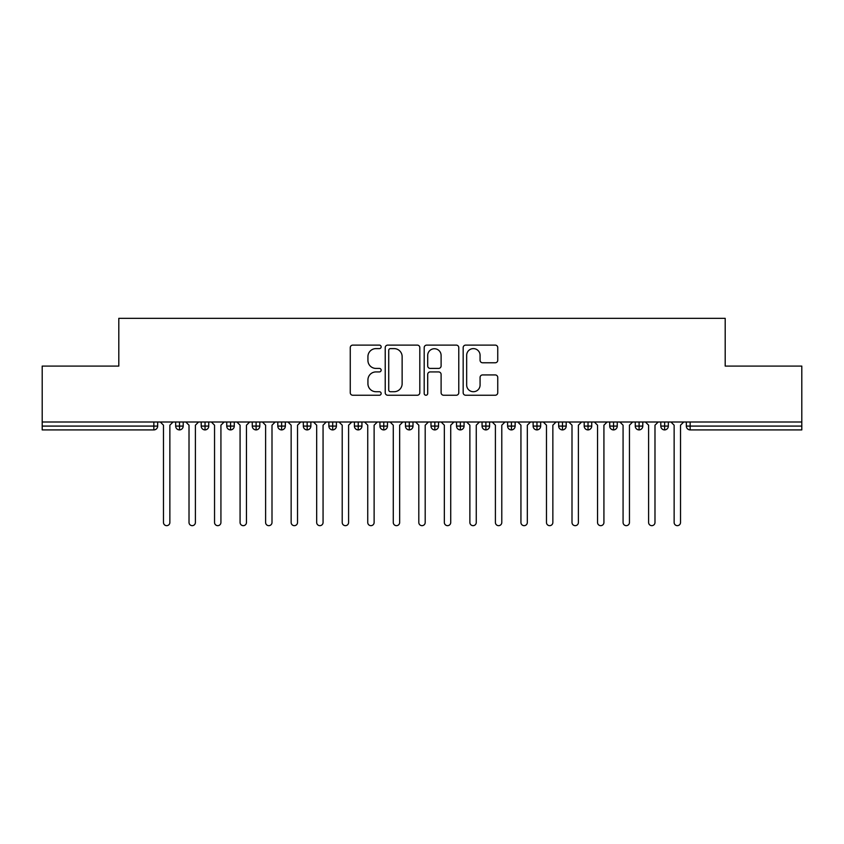 <?xml version="1.0" encoding="UTF-8"?>
<svg xmlns="http://www.w3.org/2000/svg" width="844" height="844" viewBox="0 0 844 844"><rect width="100%" height="100%" fill="white"/><g stroke="black" fill="none" stroke-linecap="round" stroke-linejoin="round"><path stroke-width="1.27" d="M381.15 346.863A1.751 1.751 0 0 0 379.399 345.112L352.771 345.112A2.511 2.511 0 0 0 350.26 347.612L350.26 392.724A2.511 2.511 0 0 0 352.771 395.235L379.399 395.235A1.751 1.751 0 0 0 381.15 393.473A1.751 1.751 0 0 0 379.399 391.721L375.949 391.721A8.018 8.018 0 0 1 367.931 383.703L367.931 379.948A8.018 8.018 0 0 1 375.949 371.919L379.399 371.919A1.751 1.751 0 0 0 381.15 370.168A1.751 1.751 0 0 0 379.399 368.417L375.949 368.417A8.018 8.018 0 0 1 367.931 360.399L367.931 356.632A8.018 8.018 0 0 1 375.949 348.614L379.399 348.614A1.751 1.751 0 0 0 381.15 346.863M495.249 362.772A2.511 2.511 0 0 0 497.749 360.272L497.749 347.612A2.511 2.511 0 0 0 495.249 345.112L465.666 345.112A2.511 2.511 0 0 0 463.166 347.612L463.166 392.724A2.511 2.511 0 0 0 465.666 395.235L495.249 395.235A2.511 2.511 0 0 0 497.749 392.724L497.749 377.437A2.511 2.511 0 0 0 495.249 374.926L482.589 374.926A2.511 2.511 0 0 0 480.078 377.437L480.078 385.022A6.699 6.699 0 0 1 473.378 391.721A6.699 6.699 0 0 1 466.669 385.022L466.669 355.324A6.699 6.699 0 0 1 473.378 348.614A6.699 6.699 0 0 1 480.078 355.324L480.078 360.272A2.511 2.511 0 0 0 482.589 362.772L495.249 362.772M42.2 422L801.8 422L801.8 366.085L725.196 366.085L725.196 318.336L118.804 318.336L118.804 366.085L42.2 366.085L42.2 426.083L153.84 426.083L153.84 422M419.806 347.612A2.511 2.511 0 0 0 417.305 345.112L387.723 345.112A2.511 2.511 0 0 0 385.223 347.612L385.223 392.724A2.511 2.511 0 0 0 387.723 395.235L417.305 395.235A2.511 2.511 0 0 0 419.806 392.724L419.806 347.612M426.695 345.112L456.277 345.112A2.511 2.511 0 0 1 458.777 347.612L458.777 392.724A2.511 2.511 0 0 1 456.277 395.235L443.617 395.235A2.511 2.511 0 0 1 441.106 392.724L441.106 374.43A2.511 2.511 0 0 0 438.606 371.919L430.208 371.919A2.511 2.511 0 0 0 427.697 374.43L427.697 393.473A1.751 1.751 0 0 1 425.946 395.235A1.751 1.751 0 0 1 424.194 393.473L424.194 347.612A2.511 2.511 0 0 1 426.695 345.112M157.67 422L157.67 426.083A3.83 3.83 0 0 1 153.84 429.912L42.2 429.912L42.2 426.083M801.8 422L801.8 429.912L690.16 429.912A3.83 3.83 0 0 1 686.33 426.083L686.33 422M179.498 429.912A3.83 3.83 0 0 1 175.668 426.083L175.668 422L175.668 426.083A3.83 3.83 0 0 0 179.498 429.912A3.83 3.83 0 0 0 183.201 426.083L183.201 422L183.201 426.083A3.83 3.83 0 0 1 179.498 429.912L179.498 426.083L183.201 426.083M179.498 422L179.498 426.083L175.668 426.083M153.84 429.912A3.83 3.83 0 0 0 157.67 426.083A3.83 3.83 0 0 1 153.84 429.912L153.84 426.083L157.67 426.083M205.039 422L205.039 426.083L201.21 426.083L201.21 422L201.21 426.083A3.83 3.83 0 0 0 205.039 429.912A3.83 3.83 0 0 0 208.742 426.083L208.742 422L208.742 426.083A3.83 3.83 0 0 1 205.039 429.912A3.83 3.83 0 0 1 201.21 426.083A3.83 3.83 0 0 0 205.039 429.912L205.039 426.083L208.742 426.083M230.57 422L230.57 426.083L226.741 426.083L226.741 422L226.741 426.083A3.83 3.83 0 0 0 230.57 429.912A3.83 3.83 0 0 0 234.273 426.083L234.273 422L234.273 426.083A3.83 3.83 0 0 1 230.57 429.912A3.83 3.83 0 0 1 226.741 426.083A3.83 3.83 0 0 0 230.57 429.912L230.57 426.083L234.273 426.083M256.101 422L256.101 429.912A3.83 3.83 0 0 1 252.272 426.083L252.272 422L252.272 426.083A3.83 3.83 0 0 0 256.101 429.912A3.83 3.83 0 0 0 259.804 426.083L259.804 422M281.632 422L281.632 429.912A3.83 3.83 0 0 1 277.803 426.083A3.83 3.83 0 0 0 281.632 429.912A3.83 3.83 0 0 1 277.803 426.083L277.803 422M285.335 422L285.335 426.083A3.83 3.83 0 0 1 281.632 429.912A3.83 3.83 0 0 0 285.335 426.083L277.803 426.083M307.163 422L307.163 426.083L303.334 426.083L303.334 422L303.334 426.083A3.83 3.83 0 0 0 307.163 429.912A3.83 3.83 0 0 0 310.866 426.083L310.866 422L310.866 426.083A3.83 3.83 0 0 1 307.163 429.912A3.83 3.83 0 0 1 303.334 426.083A3.83 3.83 0 0 0 307.163 429.912L307.163 426.083L310.866 426.083M332.694 429.912A3.83 3.83 0 0 1 328.865 426.083L328.865 422L328.865 426.083A3.83 3.83 0 0 0 332.694 429.912A3.83 3.83 0 0 0 336.397 426.083L336.397 422L336.397 426.083A3.83 3.83 0 0 1 332.694 429.912L332.694 426.083L336.397 426.083M358.236 422L358.236 426.083L354.406 426.083L354.406 422L354.406 426.083A3.83 3.83 0 0 0 358.236 429.912A3.83 3.83 0 0 0 361.939 426.083L361.939 422L361.939 426.083A3.83 3.83 0 0 1 358.236 429.912A3.83 3.83 0 0 1 354.406 426.083A3.83 3.83 0 0 0 358.236 429.912L358.236 426.083L361.939 426.083M383.767 422L383.767 429.912A3.83 3.83 0 0 1 379.937 426.083L379.937 422L379.937 426.083A3.83 3.83 0 0 0 383.767 429.912A3.83 3.83 0 0 0 387.47 426.083L387.47 422M409.298 422L409.298 429.912A3.83 3.83 0 0 1 405.468 426.083L405.468 422L405.468 426.083A3.83 3.83 0 0 0 409.298 429.912A3.83 3.83 0 0 0 413.001 426.083L413.001 422M434.829 422L434.829 429.912A3.83 3.83 0 0 1 430.999 426.083L430.999 422L430.999 426.083A3.83 3.83 0 0 0 434.829 429.912A3.83 3.83 0 0 0 438.532 426.083L438.532 422M460.36 422L460.36 426.083L456.53 426.083L456.53 422L456.53 426.083A3.83 3.83 0 0 0 460.36 429.912A3.83 3.83 0 0 0 464.063 426.083L464.063 422L464.063 426.083A3.83 3.83 0 0 1 460.36 429.912A3.83 3.83 0 0 1 456.53 426.083A3.83 3.83 0 0 0 460.36 429.912L460.36 426.083L464.063 426.083M485.891 422L485.891 426.083L482.061 426.083L482.061 422L482.061 426.083A3.83 3.83 0 0 0 485.891 429.912A3.83 3.83 0 0 0 489.594 426.083L489.594 422L489.594 426.083A3.83 3.83 0 0 1 485.891 429.912A3.83 3.83 0 0 1 482.061 426.083A3.83 3.83 0 0 0 485.891 429.912L485.891 426.083L489.594 426.083M511.432 422L511.432 426.083L507.603 426.083L507.603 422L507.603 426.083A3.83 3.83 0 0 0 511.432 429.912A3.83 3.83 0 0 0 515.135 426.083L515.135 422L515.135 426.083A3.83 3.83 0 0 1 511.432 429.912A3.83 3.83 0 0 1 507.603 426.083A3.83 3.83 0 0 0 511.432 429.912L511.432 426.083L515.135 426.083M536.963 422L536.963 429.912A3.83 3.83 0 0 1 533.134 426.083L533.134 422L533.134 426.083A3.83 3.83 0 0 0 536.963 429.912A3.83 3.83 0 0 0 540.666 426.083L540.666 422M562.494 422L562.494 429.912A3.83 3.83 0 0 1 558.665 426.083L558.665 422L558.665 426.083A3.83 3.83 0 0 0 562.494 429.912A3.83 3.83 0 0 0 566.197 426.083L566.197 422M588.025 422L588.025 426.083L584.196 426.083L584.196 422L584.196 426.083A3.83 3.83 0 0 0 588.025 429.912A3.83 3.83 0 0 0 591.728 426.083L591.728 422L591.728 426.083A3.83 3.83 0 0 1 588.025 429.912A3.83 3.83 0 0 1 584.196 426.083A3.83 3.83 0 0 0 588.025 429.912L588.025 426.083L591.728 426.083M613.556 422L613.556 429.912A3.83 3.83 0 0 1 609.727 426.083L609.727 422L609.727 426.083A3.83 3.83 0 0 0 613.556 429.912A3.83 3.83 0 0 0 617.259 426.083L617.259 422M639.087 422L639.087 429.912A3.83 3.83 0 0 1 635.258 426.083L635.258 422L635.258 426.083A3.83 3.83 0 0 0 639.087 429.912A3.83 3.83 0 0 0 642.79 426.083L642.79 422M664.629 422L664.629 429.912A3.83 3.83 0 0 1 660.799 426.083L660.799 422L660.799 426.083A3.83 3.83 0 0 0 664.629 429.912A3.83 3.83 0 0 0 668.332 426.083L668.332 422M332.694 422L332.694 426.083L328.865 426.083M390.487 348.614A1.751 1.751 0 0 0 388.725 350.365L388.725 389.97A1.751 1.751 0 0 0 390.487 391.721L394.116 391.721A8.018 8.018 0 0 0 402.134 383.703L402.134 356.632A8.018 8.018 0 0 0 394.116 348.614L390.487 348.614M441.106 355.44A6.699 6.699 0 0 0 434.407 348.741A6.699 6.699 0 0 0 427.697 355.44L427.697 365.906A2.511 2.511 0 0 0 430.208 368.417L438.606 368.417A2.511 2.511 0 0 0 441.106 365.906L441.106 355.44M160.286 422L163.483 425.197L163.483 522.468A3.197 3.197 0 0 0 166.669 525.664A3.197 3.197 0 0 0 169.866 522.468L169.866 425.197L173.052 422M185.817 422L189.014 425.197L189.014 522.468A3.197 3.197 0 0 0 192.2 525.664A3.197 3.197 0 0 0 195.397 522.468L195.397 425.197L198.593 422M211.359 422L214.545 425.197L214.545 522.468A3.197 3.197 0 0 0 217.741 525.664A3.197 3.197 0 0 0 220.928 522.468L220.928 425.197L224.124 422M236.89 422L240.076 425.197L240.076 522.468A3.197 3.197 0 0 0 243.272 525.664A3.197 3.197 0 0 0 246.459 522.468L246.459 425.197L249.655 422M262.421 422L265.607 425.197L265.607 522.468A3.197 3.197 0 0 0 268.803 525.664A3.197 3.197 0 0 0 272 522.468L272 425.197L275.186 422M287.952 422L291.148 425.197L291.148 522.468A3.197 3.197 0 0 0 294.334 525.664A3.197 3.197 0 0 0 297.531 522.468L297.531 425.197L300.717 422M313.483 422L316.679 425.197L316.679 522.468A3.197 3.197 0 0 0 319.865 525.664A3.197 3.197 0 0 0 323.062 522.468L323.062 425.197L326.248 422M339.014 422L342.21 425.197L342.21 522.468A3.197 3.197 0 0 0 345.396 525.664A3.197 3.197 0 0 0 348.593 522.468L348.593 425.197L351.79 422M364.555 422L367.741 425.197L367.741 522.468A3.197 3.197 0 0 0 370.938 525.664A3.197 3.197 0 0 0 374.124 522.468L374.124 425.197L377.321 422M390.086 422L393.272 425.197L393.272 522.468A3.197 3.197 0 0 0 396.469 525.664A3.197 3.197 0 0 0 399.655 522.468L399.655 425.197L402.852 422M415.617 422L418.803 425.197L418.803 522.468A3.197 3.197 0 0 0 422 525.664A3.197 3.197 0 0 0 425.197 522.468L425.197 425.197L428.383 422M441.148 422L444.345 425.197L444.345 522.468A3.197 3.197 0 0 0 447.531 525.664A3.197 3.197 0 0 0 450.728 522.468L450.728 425.197L453.914 422M466.679 422L469.876 425.197L469.876 522.468A3.197 3.197 0 0 0 473.062 525.664A3.197 3.197 0 0 0 476.259 522.468L476.259 425.197L479.445 422M492.21 422L495.407 425.197L495.407 522.468A3.197 3.197 0 0 0 498.604 525.664A3.197 3.197 0 0 0 501.79 522.468L501.79 425.197L504.986 422M517.752 422L520.938 425.197L520.938 522.468A3.197 3.197 0 0 0 524.135 525.664A3.197 3.197 0 0 0 527.321 522.468L527.321 425.197L530.517 422M543.283 422L546.469 425.197L546.469 522.468A3.197 3.197 0 0 0 549.666 525.664A3.197 3.197 0 0 0 552.852 522.468L552.852 425.197L556.048 422M568.814 422L572 425.197L572 522.468A3.197 3.197 0 0 0 575.197 525.664A3.197 3.197 0 0 0 578.393 522.468L578.393 425.197L581.579 422M594.345 422L597.541 425.197L597.541 522.468A3.197 3.197 0 0 0 600.728 525.664A3.197 3.197 0 0 0 603.924 522.468L603.924 425.197L607.11 422M619.876 422L623.072 425.197L623.072 522.468A3.197 3.197 0 0 0 626.259 525.664A3.197 3.197 0 0 0 629.455 522.468L629.455 425.197L632.641 422M645.407 422L648.603 425.197L648.603 522.468A3.197 3.197 0 0 0 651.8 525.664A3.197 3.197 0 0 0 654.986 522.468L654.986 425.197L658.183 422M670.948 422L674.134 425.197L674.134 522.468A3.197 3.197 0 0 0 677.331 525.664A3.197 3.197 0 0 0 680.517 522.468L680.517 425.197L683.714 422M690.16 422L690.16 426.083L801.8 426.083M690.16 426.083L690.16 429.912A3.83 3.83 0 0 1 686.33 426.083L690.16 426.083M252.272 426.083A3.83 3.83 0 0 0 256.101 429.912A3.83 3.83 0 0 0 259.804 426.083L252.272 426.083M379.937 426.083A3.83 3.83 0 0 0 383.767 429.912A3.83 3.83 0 0 0 387.47 426.083L379.937 426.083M405.468 426.083A3.83 3.83 0 0 0 409.298 429.912A3.83 3.83 0 0 0 413.001 426.083L405.468 426.083M430.999 426.083A3.83 3.83 0 0 0 434.829 429.912A3.83 3.83 0 0 0 438.532 426.083L430.999 426.083M533.134 426.083A3.83 3.83 0 0 0 536.963 429.912A3.83 3.83 0 0 0 540.666 426.083L533.134 426.083M558.665 426.083A3.83 3.83 0 0 0 562.494 429.912A3.83 3.83 0 0 0 566.197 426.083L558.665 426.083M609.727 426.083L617.259 426.083A3.83 3.83 0 0 1 613.556 429.912M635.258 426.083A3.83 3.83 0 0 0 639.087 429.912A3.83 3.83 0 0 0 642.79 426.083L635.258 426.083M660.799 426.083A3.83 3.83 0 0 0 664.629 429.912A3.83 3.83 0 0 0 668.332 426.083L660.799 426.083"/></g></svg>
